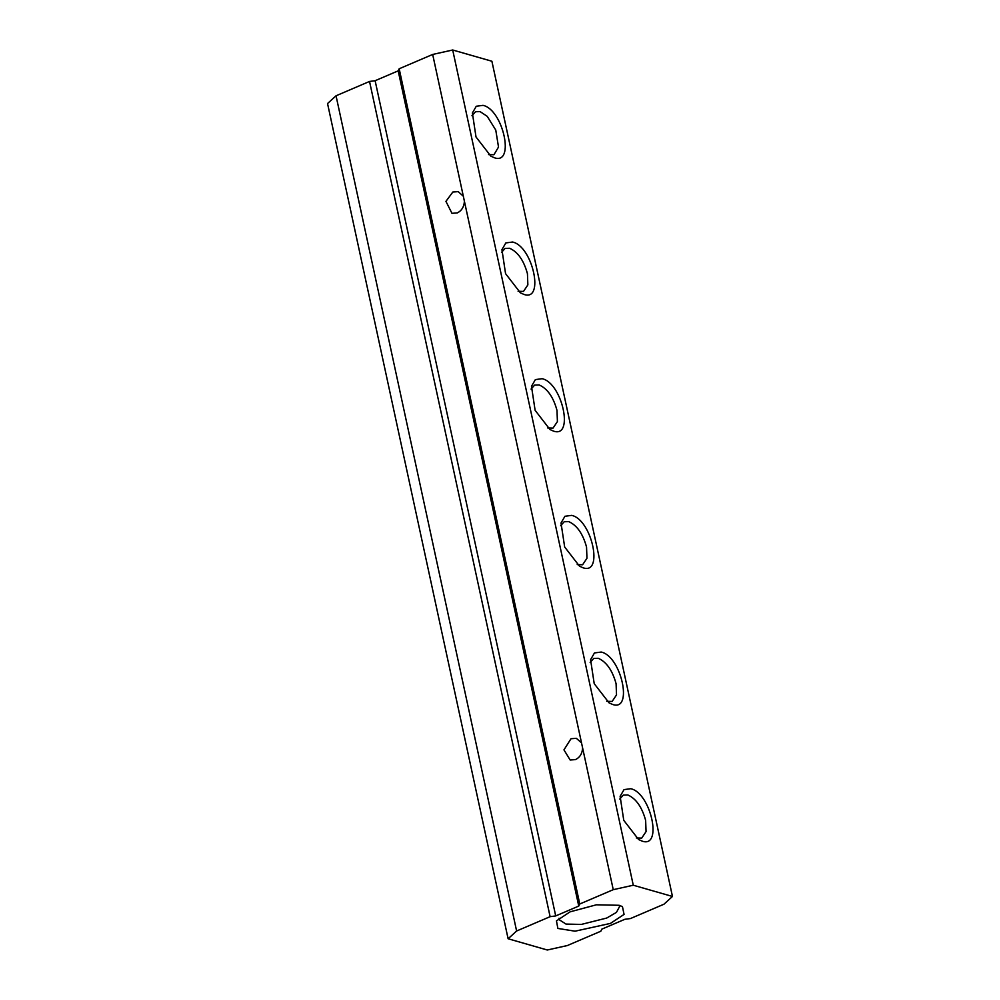 <?xml version="1.0" encoding="UTF-8"?>
<svg xmlns="http://www.w3.org/2000/svg" width="1000" height="1000" viewBox="0 0 1000 1000"><rect width="100%" height="100%" fill="white"/><g stroke="black" fill="none" stroke-linecap="round" stroke-linejoin="round"><path stroke-width="1.5" d="M452.812 192.037L445.938 201.375L451.962 213.325L457.325 212.913C461.737 210.637 464.1 206.737 464.4 201.213L463.325 196.213L458.175 191.625L452.812 192.037M463.325 196.213L432.675 54.45L399.175 68.775L579.763 904L613.25 889.675L582.6 747.9C582.325 753.45 579.963 757.35 575.525 759.6L570.163 760.013L563.95 749.875L571.013 738.725L576.375 738.325L581.525 742.9L464.4 201.213M399.175 68.775L398.188 70.85L578.763 906.062L579.763 904M613.25 889.675L633.275 885.225L672.463 896.462L663.962 904.212L630.462 918.55L624.875 919.287L601.812 929.15L600.825 931.225L567.325 945.55L547.3 950L508.113 938.763L327.537 103.537L336.037 95.787L369.538 81.45L375.125 80.712L398.188 70.85M432.675 54.45L452.7 50L491.887 61.238L672.463 896.462M581.525 742.9L582.6 747.9M633.275 885.225L452.7 50M610.462 923.4L624.062 914.412L622.45 906.625L619.113 905.288L596.413 904.8L570.125 911.825L556.462 920.9L557.863 928.438L575.062 931.188L610.462 923.4M508.113 938.763L516.613 931L550.112 916.675L555.712 915.925L578.763 906.062M375.125 80.712L555.712 915.925M630.788 788.713C650.962 792.987 662.987 848.612 642.113 841.112L638.6 839.538L623.763 820.337L620.125 796.35L624.025 789.613L630.788 788.713M601.237 652.05C621.413 656.312 633.438 711.938 612.562 704.438L609.05 702.862L594.212 683.662L590.575 659.675L594.475 652.938L601.237 652.05M571.688 515.375C591.862 519.637 603.888 575.275 583.013 567.762L579.5 566.188L564.663 547L561.025 523L564.925 516.275L571.688 515.375M542.137 378.7C562.312 382.962 574.338 438.6 553.475 431.087L549.95 429.525L535.112 410.325L531.487 386.337L535.375 379.6L542.137 378.7M512.587 242.025C532.762 246.287 544.788 301.925 523.925 294.413L520.4 292.85L505.562 273.65L501.938 249.662L505.825 242.925L512.587 242.025M483.038 105.35C503.212 109.625 515.237 165.25 494.375 157.75L490.85 156.175L476.012 136.975L472.388 112.987L476.275 106.25L483.038 105.35M550.112 916.675L369.538 81.45M336.037 95.787L516.613 931M619.025 905.263L619.587 906.513L616.45 912.387L606.712 918.05L581.312 924.425L565.988 924.075L559.025 919.6L559.012 918.238M619.7 799.1L623.3 795.1L627.825 794.963C636.05 798.612 641.988 807.087 645.638 820.375L646.062 831.587L641.7 838.112L636.312 837.95M590.15 662.425L593.75 658.425L598.275 658.288C606.5 661.938 612.438 670.413 616.087 683.7L616.512 694.912L612.15 701.438L606.763 701.275M560.6 525.75L564.2 521.75L568.725 521.613C576.95 525.262 582.888 533.737 586.538 547.025L586.962 558.25L582.6 564.763L577.212 564.612M531.05 389.087L534.65 385.087L539.175 384.95C547.4 388.6 553.337 397.062 556.987 410.35L557.413 421.575L553.05 428.088L547.663 427.938M501.5 252.413L505.1 248.412L509.625 248.275C517.85 251.925 523.787 260.387 527.438 273.688L527.863 284.9L523.5 291.413L518.112 291.262M471.95 115.738L475.55 111.737L480.075 111.6L487.212 116.325L495.763 130.05L498.512 147.05L493.95 154.738L488.562 154.588"/></g></svg>
